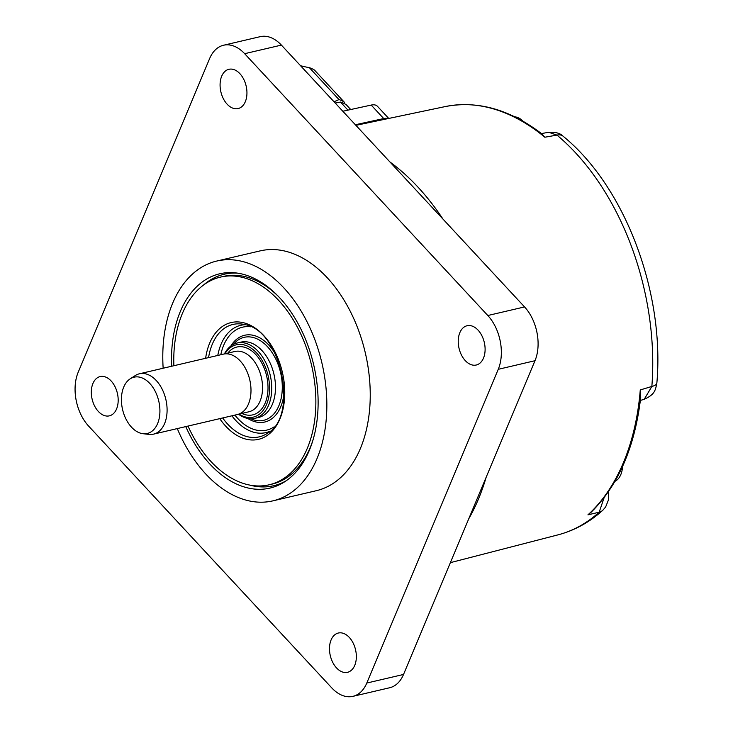 <?xml version="1.0" encoding="UTF-8"?>
<svg xmlns="http://www.w3.org/2000/svg" width="733" height="733" viewBox="0 0 733 733"><rect width="100%" height="100%" fill="white"/><g stroke="black" fill="none" stroke-linecap="round" stroke-linejoin="round"><path stroke-width="1.1" d="M300.704 65.888L309.408 67.72A64.385 32.747 -42.9 0 1 314.484 70.084L344.07 101.933L344.62 103.747M334.028 101.777L338.994 99.578L309.408 67.72M338.994 99.578A64.385 32.747 -42.9 0 1 344.07 101.933M350.722 109.529L346.333 104.801A64 32.545 137.1 0 0 340.478 102.079L335.201 103.041M388.737 118.444L377.44 106.285A15.512 7.889 137.1 0 0 371.191 105.076L383.716 118.563L355.358 124.747M342.833 111.251L371.191 105.076M389.965 162.002A224.958 144.603 76.8 0 1 442.952 219.057M486.171 477.22A224.958 144.603 76.8 0 1 468.772 518.762M604.129 497.643L599.173 512.202A15.512 11.206 48 0 0 602.783 510.296C589.405 522.354 574.425 530.555 557.822 534.907A221.247 142.211 -103.2 0 0 599.173 512.202L587.93 514.85L594.023 509.353M640.523 399.128L640.266 389.947A221.522 142.394 76.8 0 1 587.93 514.85L591.155 512.202C618.368 485.255 634.897 446.983 640.724 397.387L640.266 389.947L651.857 386.447A221.247 142.211 -103.2 0 0 556.952 135.092L544.839 137.227L541.54 133.635M366.784 683.055L498.248 369.313L534.989 360.718L403.526 674.461A38.785 24.931 -103.2 0 1 389.635 687.756L352.894 696.35A38.785 24.931 -103.2 0 0 366.784 683.055L403.526 674.461M534.989 360.718A38.785 24.931 -103.2 0 0 524.553 306.925L281.39 45.098A38.785 24.931 -103.2 0 0 260.27 36.65L223.528 45.244A38.785 24.931 -103.2 0 0 209.638 58.539L78.174 372.282A38.785 24.931 -103.2 0 0 88.611 426.075L331.774 687.902A38.785 24.931 -103.2 0 0 352.894 696.35M498.248 369.313A38.785 24.931 -103.2 0 0 487.811 315.52L524.553 306.925M487.811 315.52L244.648 53.692A38.785 24.931 -103.2 0 0 223.528 45.244M233.131 69.36A20.167 12.965 76.8 0 1 246.709 89.151A20.167 12.965 76.8 0 1 238.106 108.566A20.167 12.965 76.8 0 1 233.882 108.493A20.167 12.965 76.8 0 1 220.312 88.702A20.167 12.965 76.8 0 1 228.916 69.296A20.167 12.965 76.8 0 1 233.131 69.36M471.301 325.809A20.167 12.965 76.8 0 1 484.87 345.6A20.167 12.965 76.8 0 1 476.267 365.016A20.167 12.965 76.8 0 1 472.052 364.942A20.167 12.965 76.8 0 1 458.473 345.151A20.167 12.965 76.8 0 1 467.077 325.736A20.167 12.965 76.8 0 1 471.301 325.809M104.379 376.652A20.167 12.965 76.8 0 1 117.949 396.443A20.167 12.965 76.8 0 1 109.345 415.858A20.167 12.965 76.8 0 1 105.131 415.785A20.167 12.965 76.8 0 1 91.552 395.994A20.167 12.965 76.8 0 1 100.155 376.579A20.167 12.965 76.8 0 1 104.379 376.652M272.878 500.859L316.271 490.707A123.144 79.155 -103.2 0 0 368.781 372.162A123.144 79.155 -103.2 0 0 285.916 251.327A123.144 79.155 76.8 0 0 260.151 250.888L216.757 261.049A123.144 79.155 76.8 0 1 242.522 261.479A123.144 79.155 76.8 0 1 325.388 382.324A123.144 79.155 76.8 0 1 272.878 500.859A123.144 79.155 76.8 0 1 247.113 500.419A123.144 79.155 76.8 0 1 177.285 428.585M342.54 633.101A20.167 12.965 76.8 0 1 356.11 652.892A20.167 12.965 76.8 0 1 347.506 672.308A20.167 12.965 76.8 0 1 343.291 672.234A20.167 12.965 76.8 0 1 329.722 652.443A20.167 12.965 76.8 0 1 338.316 633.028A20.167 12.965 76.8 0 1 342.54 633.101M163.157 368.232A123.144 79.155 76.8 0 1 216.757 261.049M171.659 366.243A110.06 70.744 76.8 0 1 171.54 362.423A110.06 70.744 76.8 0 1 235.87 272.914A110.06 70.744 76.8 0 1 318.095 399.485A110.06 70.744 76.8 0 1 284.734 481.746A110.06 70.744 76.8 0 1 185.779 426.597M286.484 480.564A108.603 69.809 76.8 0 1 273.611 485.75A108.603 69.809 76.8 0 1 250.035 485.145M203.27 285.265A108.603 69.809 76.8 0 1 224.124 274.261A108.603 69.809 76.8 0 1 237.968 273.198M204.617 284.285A108.603 69.809 76.8 0 1 224.271 274.224M187.996 426.075A106.661 68.563 76.8 0 0 246.801 484.431A106.661 68.563 -103.2 0 0 269.121 484.806L272.007 484.128A106.661 68.563 -103.2 0 0 312.817 440.56M279.31 297.36A106.661 68.563 -103.2 0 0 245.72 276.799A106.661 68.563 76.8 0 0 223.409 276.423L220.514 277.092A106.661 68.563 76.8 0 1 242.834 277.477A106.661 68.563 -103.2 0 1 314.604 382.14A106.661 68.563 -103.2 0 1 269.121 484.806M273.757 485.713A108.603 69.809 76.8 0 1 251.676 485.42M173.877 365.721A106.661 68.563 76.8 0 1 220.514 277.092M224.39 353.947A38.693 24.867 76.8 0 1 237.162 343.007L240.91 342.137A38.693 24.867 76.8 0 1 249 342.274A38.693 24.867 76.8 0 1 275.031 380.235A38.693 24.867 76.8 0 1 258.538 417.48L254.791 418.351A38.693 24.867 76.8 0 1 246.691 418.213A38.693 24.867 76.8 0 1 238.5 414.218M237.162 343.007A38.693 24.867 76.8 0 1 245.253 343.145A38.693 24.867 76.8 0 1 271.283 381.114A38.693 24.867 76.8 0 1 254.791 418.351M224.921 353.819A37.136 23.868 76.8 0 1 244.126 344.922A37.136 23.868 76.8 0 1 269.542 387.207A37.136 23.868 76.8 0 1 245.509 416.985A37.136 23.868 76.8 0 1 239.022 414.099M139.389 373.793L223.29 354.158A30.988 19.919 76.8 0 1 229.777 354.268A30.988 19.919 76.8 0 1 250.631 384.678A30.988 19.919 76.8 0 1 237.41 414.511L153.518 434.147A30.988 19.919 -103.2 0 0 166.73 404.314A30.988 19.919 -103.2 0 0 145.876 373.903A30.988 19.919 -103.2 0 0 139.389 373.793A30.988 19.919 -103.2 0 0 135.211 375.589L130.181 378.842A28.917 18.582 -103.2 0 0 122.283 408.226A28.917 18.582 -103.2 0 0 141.203 433.377A28.917 18.582 -103.2 0 0 143.017 433.707A28.917 18.582 -103.2 0 0 159.867 408.858A28.917 18.582 -103.2 0 0 140.131 377.275A28.917 18.582 -103.2 0 0 130.181 378.842M143.017 433.707L148.973 434.394A30.988 19.919 -103.2 0 0 153.518 434.147M644.206 399.302L651.857 386.447A15.512 5.268 4.5 0 0 656.86 383.047L656.86 383.047C655.357 390.533 654.826 394.464 644.206 399.302L640.367 400.438M656.86 383.047C664.849 292.577 625.047 186.512 563.072 136.191L563.072 136.191A15.512 9.043 -50.2 0 0 556.952 135.092L548.669 132.279L540.78 133.699M445.233 106.578C477.659 100.311 509.866 109.409 541.861 133.882L544.839 137.227A221.522 142.394 76.8 0 0 445.233 106.578L355.917 125.343M523.17 121.284A21.724 13.964 -103.2 0 0 514.777 116.822M614.96 481.343A21.724 13.964 -103.2 0 0 621.932 471.044A21.724 13.964 -103.2 0 0 622.519 466.573M340.478 102.079L347.964 110.133M388.041 118.59A15.512 7.889 137.1 0 0 383.716 118.563A40.553 26.067 -103.2 0 0 384.468 119.342M244.648 53.692L281.39 45.098M205.625 358.29A59.969 38.547 76.8 0 1 243.695 322.777A59.969 38.547 76.8 0 1 284.743 391.046A59.969 38.547 76.8 0 1 245.931 439.131A59.969 38.547 76.8 0 1 219.744 418.644M208.566 357.603A57.715 37.099 76.8 0 1 241.414 323.995L244.868 324.627C281.591 330.152 299.064 417.37 267.041 433.515A57.715 37.099 76.8 0 1 247.177 436.648A57.715 37.099 76.8 0 1 222.685 417.957M241.414 323.995A57.715 37.099 76.8 0 1 244.721 324.582M245.17 324.71A55.103 35.422 -103.2 0 0 217.783 355.45M231.903 415.803A55.103 35.422 -103.2 0 0 254.397 432.415A55.103 35.422 -103.2 0 0 270.092 431.196M234.908 415.098A52.858 33.975 -103.2 0 0 255.634 429.932A52.858 33.975 -103.2 0 0 274.188 426.826M250.787 326.808A52.858 33.975 -103.2 0 0 220.789 354.745M275.342 353.929A44.53 28.624 -103.2 0 0 253.82 335.448A44.53 28.624 -103.2 0 0 230.868 346.003M247.818 418.47A44.53 28.624 -103.2 0 0 255.478 421.851A44.53 28.624 -103.2 0 0 284.166 391.624M250.75 418.772A42.624 27.396 -103.2 0 0 254.708 420.174A42.624 27.396 -103.2 0 0 282.287 385.998A42.624 27.396 -103.2 0 0 253.114 337.473A42.624 27.396 -103.2 0 0 233.351 344.428M227.771 353.15A34.827 22.384 76.8 0 1 244.171 347.158A34.827 22.384 76.8 0 1 268.003 386.813A34.827 22.384 76.8 0 1 245.463 414.741A34.827 22.384 76.8 0 1 241.872 413.43M224.289 353.966L234.872 351.492A30.951 19.892 76.8 0 1 241.349 351.602A30.951 19.892 76.8 0 1 262.176 381.975A30.951 19.892 76.8 0 1 248.973 411.763L238.399 414.246M602.783 510.296A15.512 11.206 48 0 0 602.783 510.287L605.614 507.025L608.537 499.714L608.39 491.77M300.622 65.796L304.397 66.575M557.822 534.907L450.383 562.651M563.072 136.191C560.259 133.223 555.467 131.922 548.669 132.279M621.932 471.044A29.998 29.998 0 0 0 622.592 466.417"/></g></svg>
